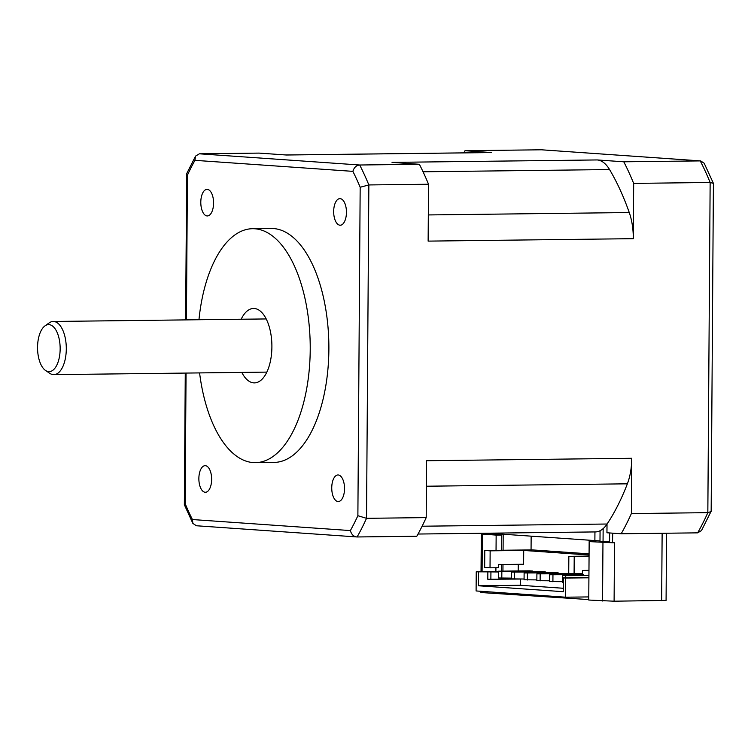 <?xml version="1.0" encoding="UTF-8"?>
<svg xmlns="http://www.w3.org/2000/svg" width="751" height="751" viewBox="0 0 751 751"><rect width="100%" height="100%" fill="white"/><g stroke="black" fill="none" stroke-linecap="round" stroke-linejoin="round"><path stroke-width="1.13" d="M418.025 534.036L595.393 531.924A42.535 20.437 -90.7 0 0 600.068 530.741L599.993 541.358L603.053 541.574L603.147 528.629A42.535 20.437 -90.7 0 0 607.015 524.123L606.949 532.769L621.18 533.764L697.651 532.853L701.5 530.553L711.159 511.224L713.412 183.357L710.146 182.484L633.675 183.394L633.29 238.677A42.535 20.437 -90.7 0 0 629.263 212.542A223.319 107.309 -90.7 0 0 609.559 169.557A42.535 20.437 -90.7 0 0 597.195 159.944L623.781 161.794L700.645 160.902L704.175 163.23L713.412 183.357M603.053 541.574L609.587 541.499L609.643 532.957M609.587 541.499L609.577 542.56L612.516 542.766L589.159 541.593L588.756 600.04L614.102 601.204L666.081 600.406L666.541 533.219M480.903 591.29L480.893 592.436L481.945 592.586L588.756 599.58M496.045 550.333L496.148 535.097L481.307 533.98L486.92 533.989L486.93 533.219M483.86 533.257L483.991 533.792M487.859 533.21L487.85 534.055M490.919 533.745L490.919 534.271M599.993 540.945L488.582 533.201M496.035 534.102L496.026 534.628M502.935 571.135L502.982 564.499M503.076 550.248L503.189 534.599M531.06 549.92L531.145 536.552M589.066 555.008L523.71 550.445L490.14 550.84L490.027 567.822L484.658 567.446L484.78 550.464L532.337 549.901L589.075 553.862M595.177 541.555L595.177 541.002M602.33 541.518L602.33 542.053M607.446 541.518L607.437 542.41M594.876 541.002L594.942 531.933M600.068 530.741A42.535 20.437 -90.7 0 0 603.147 528.629M607.015 524.123A42.535 20.437 -90.7 0 0 607.08 524.02A223.319 107.309 -90.7 0 0 627.367 483.822A42.535 20.437 -90.7 0 0 631.76 458.279L631.375 513.571L707.836 512.661L711.084 511.562M633.29 238.677L428.136 241.118L428.53 184.239L368.854 184.943L366.526 518.321A249.905 120.085 89.3 0 1 357.11 536.965L416.796 536.252A249.905 120.085 -90.7 0 0 426.202 517.608L426.606 460.729L631.76 458.279M185.272 373.078L184.352 504.728L192.866 523.409L196.405 525.756L357.11 536.965C353.768 536.73 351.515 534.599 350.379 530.572A243.521 117.015 89.3 0 0 357.88 515.712L366.526 518.321L426.202 517.608M255.396 462.644L274.049 462.419A116.978 56.212 -90.7 0 0 328.882 347.084A116.978 56.212 -90.7 0 0 273.477 228.548A116.978 56.212 -90.7 0 0 271.261 228.482L252.618 228.708A116.978 56.212 89.3 0 1 254.824 228.773A116.978 56.212 89.3 0 1 310.229 347.3A116.978 56.212 89.3 0 1 255.396 462.644A116.978 56.212 89.3 0 1 253.19 462.578A116.978 56.212 89.3 0 1 199.588 372.909M331.745 487.803A13.293 6.383 -90.7 0 0 338.288 501.546A13.293 6.383 -90.7 0 0 344.521 488.694A13.293 6.383 -90.7 0 0 337.969 474.961A13.293 6.383 -90.7 0 0 331.745 487.803M205.352 465.686A13.293 6.383 -90.7 0 0 205.098 465.676A13.293 6.383 -90.7 0 0 198.865 478.791A13.293 6.383 -90.7 0 0 205.164 492.252A13.293 6.383 -90.7 0 0 205.417 492.262A13.293 6.383 -90.7 0 0 211.641 479.157A13.293 6.383 -90.7 0 0 205.352 465.686M213.575 203.099A13.293 6.383 -90.7 0 0 207.023 189.365A13.293 6.383 -90.7 0 0 200.799 202.207A13.293 6.383 -90.7 0 0 207.342 215.95A13.293 6.383 -90.7 0 0 213.575 203.099M339.968 225.216A13.293 6.383 -90.7 0 0 340.222 225.225A13.293 6.383 -90.7 0 0 346.446 212.12A13.293 6.383 -90.7 0 0 340.156 198.649A13.293 6.383 -90.7 0 0 339.903 198.639A13.293 6.383 -90.7 0 0 333.669 211.754A13.293 6.383 -90.7 0 0 339.968 225.216M184.352 504.728L185.14 503.649A243.521 117.015 89.3 0 0 192.425 519.542L350.379 530.572M192.866 523.409L192.425 519.542M195.542 156.114L186.736 173.547L187.431 175.19A243.521 117.015 89.3 0 1 194.941 160.339L195.542 156.114L199.391 153.805L259.076 153.101L286.431 155.006L491.586 152.566L465 150.707A248.834 119.569 89.3 0 0 463.789 152.866M491.586 152.566A42.535 20.437 -90.7 0 0 490.778 152.547L286.028 154.978M697.651 532.853A248.834 119.569 -90.7 0 0 707.836 512.661L710.146 182.484A248.834 119.569 -90.7 0 0 700.242 160.883L541.471 149.796L465 150.707M541.471 149.796L700.645 160.902M631.375 513.571A248.834 119.569 89.3 0 1 621.18 533.764M623.781 161.794A248.834 119.569 89.3 0 1 633.675 183.394M428.53 184.239A249.905 120.085 -90.7 0 0 419.387 164.291L392.031 162.385L597.195 159.944M199.391 153.805L359.71 165.004L419.387 164.291M352.886 171.359A243.521 117.015 89.3 0 1 360.17 187.252L368.854 184.943A249.905 120.085 89.3 0 0 359.71 165.004C356.359 165.304 354.087 167.426 352.886 171.359L194.941 160.339M198.959 319.748A116.978 56.212 89.3 0 1 252.618 228.708M241.803 372.412A37.221 17.883 -90.7 0 0 253.744 382.869A37.221 17.883 -90.7 0 0 254.448 382.888A37.221 17.883 -90.7 0 0 271.9 346.192A37.221 17.883 -90.7 0 0 254.27 308.483A37.221 17.883 -90.7 0 0 253.566 308.454A37.221 17.883 -90.7 0 0 241.174 319.241M45.013 325.859L49.172 322.892A26.585 12.776 89.3 0 1 53.199 321.475A26.585 12.776 89.3 0 1 53.697 321.494A26.585 12.776 89.3 0 1 66.295 348.952A26.585 12.776 89.3 0 1 53.828 374.646A26.585 12.776 89.3 0 1 53.33 374.627A26.585 12.776 89.3 0 1 49.773 373.331L45.539 370.468A23.516 11.303 89.3 0 1 37.55 347.328A23.516 11.303 89.3 0 1 45.013 325.859A23.516 11.303 89.3 0 1 49.012 324.62A23.516 11.303 89.3 0 1 60.155 348.905A23.516 11.303 89.3 0 1 48.684 371.623A23.516 11.303 89.3 0 1 45.539 370.468M612.516 542.766L612.713 533.172M614.102 601.204L614.506 542.748L612.638 542.776M589.159 541.593L609.577 542.56M501.339 592.717L501.33 593.478M588.906 577.791L565.672 578.063L565.531 597.195L588.775 596.923M588.962 570.347L582.504 570.431L582.485 573.586L574.093 573.689L574.215 556.707L568.845 556.341L589.056 556.097M589.056 556.538L574.215 556.707M523.513 579.002L487.812 579.284L487.859 571.868L476.237 571.821L476.096 590.953L565.531 597.195M518.199 570.957L518.246 564.32M476.237 571.821L498.57 571.558M490.14 550.84L484.78 550.464M574.093 573.689L568.723 573.313L568.845 556.341M563.297 588.268L520.405 585.273L520.443 579.143M490.027 567.822L498.42 567.718L498.439 564.555L523.616 564.254L523.71 550.445M532.609 571.83L532.619 571.051L529.352 570.826L498.57 571.192L532.619 571.051M545.386 572.722L545.395 571.943L542.128 571.718L511.347 572.084L545.395 571.943M558.162 573.614L558.171 572.835L554.905 572.609L524.123 572.975L558.171 572.835M570.938 574.506L570.948 573.726L567.681 573.501L536.899 573.867L570.948 573.726M583.715 575.397L583.724 574.618L580.457 574.393L549.676 574.759L583.724 574.618M478.537 571.98L478.434 585.771L563.269 591.694L563.372 577.904L569.624 577.829M588.906 577.35L569.624 577.585M565.672 578.063L563.372 577.904M520.405 585.273L478.434 585.771M487.859 571.868L498.57 571.99M490.872 579.5L490.929 572.084M511.309 578.11L498.523 577.988L498.57 571.192M501.846 571.417L501.799 578.223M524.085 579.002L511.3 578.88L511.347 572.084M514.623 572.309L514.576 579.115M536.862 579.894L524.076 579.772L524.123 572.975M527.399 573.201L527.352 580.007M549.638 580.786L536.852 580.673L536.899 573.867M540.176 574.093L540.129 580.898M562.415 581.678L549.629 581.565L549.676 574.759M552.952 574.984L552.905 581.79M563.334 582.513L562.405 582.457L562.452 575.651L588.925 575.332M562.452 575.651L588.925 575.604M565.728 575.876L565.71 577.876M495.735 593.543L495.744 592.323M495.895 571.586L495.923 567.747M496.148 535.097L501.743 535.031L501.64 550.267M501.49 571.154L501.537 564.517M486.92 533.989L501.743 535.031M661.659 600.631L662.129 533.276M482.349 534.13L482.086 571.755M481.945 591.356L481.945 592.586M422.118 526.216L607.08 524.02M627.367 483.822L426.427 486.216M187.431 175.19L186.426 319.888M186.051 373.069L185.14 503.649M357.88 515.712L360.17 187.252M428.314 214.936L629.263 212.542M609.559 169.557L423.057 171.782M602.546 601.007L602.959 542.551M481.307 533.98L481.034 571.764M186.661 173.894L185.638 319.898M53.199 321.475L266.211 318.94M53.828 374.646L266.84 372.111"/></g></svg>
